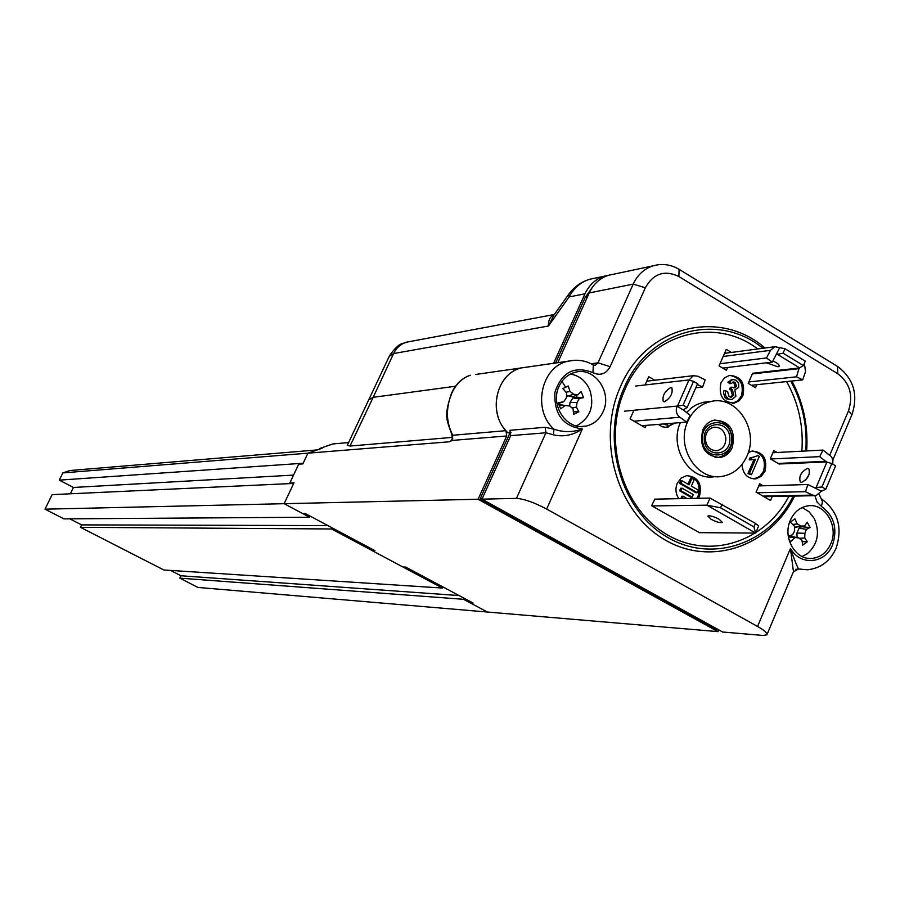 <?xml version="1.0" encoding="UTF-8"?>
<svg xmlns="http://www.w3.org/2000/svg" width="900" height="900" viewBox="0 0 900 900"><rect width="100%" height="100%" fill="white"/><g stroke="black" fill="none" stroke-linecap="round" stroke-linejoin="round"><path stroke-width="1.35" d="M686.914 498.51L683.258 496.249L682.234 498.6M683.258 496.249L681.829 496.282L680.816 498.634M682.099 488.194L680.996 490.736L692.145 497.126L693.248 494.595L682.099 488.194L680.681 488.239L679.579 490.77L690.716 497.16L692.145 497.126M680.996 490.736L679.579 490.77M692.055 478.091L689.13 484.841L682.065 480.78L680.962 483.311L697.298 492.705L698.4 490.174L691.357 486.124L694.283 479.374L690.626 478.147L688.005 484.2M697.298 492.705L695.869 492.739L679.545 483.356L680.962 483.311M682.065 480.78L680.648 480.825L679.545 483.356M654.908 499.14L651.566 505.733L699.435 532.654M805.793 450.979C807.514 425.959 802.508 402.671 790.796 381.127M762.919 348.277C718.189 311.434 648.394 329.906 624.127 387.832C600.761 439.414 620.381 508.838 665.561 536.153C710.438 564.165 769.05 544.77 793.305 496.103M801.866 451.181C803.655 426.161 798.57 402.952 786.611 381.577M757.71 348.964C714.06 315.371 648.191 334.136 625.028 389.329C602.449 439.223 621.135 506.317 664.661 533.205C707.884 560.722 764.764 542.835 788.951 496.192M765 348.007C719.347 308.036 645.795 326.16 620.471 386.651C596.363 439.796 616.883 511.38 663.649 539.066C710.089 567.495 770.31 546.637 794.587 496.08M728.134 398.723L725.321 395.257L725.366 390.589L727.538 391.579L729.124 396.652L731.408 397.125L733.871 394.897L732.33 389.711L730.89 389.16L732.015 387.191L734.906 387.911L736.515 386.392L735.21 382.331L733.23 381.938L731.295 383.512L729.326 382.05L732.623 379.507L736.054 380.183L738.686 383.31L738.607 387.551L734.861 389.858L735.919 396.146L732.015 399.499L726.683 398.858L724.793 397.181L723.51 392.715L723.904 390.735L725.366 390.589M730.373 397.136L732.409 395.044L730.867 389.858L729.428 389.317L730.553 387.338L732.015 387.191M733.871 394.897L732.409 395.044M732.33 389.711L730.867 389.858M730.89 389.16L729.428 389.317M733.826 387.945L735.053 386.55L733.736 382.489L732.758 382.095M736.515 386.392L735.053 386.55M735.21 382.331L733.736 382.489M731.295 383.512L729.832 383.67L727.875 382.207L732.004 379.575M729.326 382.05L727.875 382.207M731.002 399.589L726.683 398.858M759.285 456.412L751.455 474.716L749.408 473.524L755.516 459.248L750.679 459.787L751.613 457.616L757.98 455.636L759.285 456.412M751.455 474.716L747.923 473.58L753.885 459.664M749.408 473.524L747.923 473.58M751.59 459.844L749.205 459.855L750.127 457.695L751.613 457.616M750.679 459.787L749.205 459.855M751.725 457.616L757.98 455.636M667.924 423.608L667.226 425.194L664.931 423.855M667.226 425.194L663.525 423.968M666.135 427.399L673.492 423.157M698.355 498.285L699.536 496.091C702.236 483.525 697.928 476.707 686.587 475.639L681.086 478.147L677.25 483.3C675.135 488.745 675.664 493.864 678.825 498.668M696.915 498.308L698.096 496.125C700.898 484.83 697.252 477.979 687.139 475.571M753.874 478.935L759.724 476.449L763.481 471.341C766.204 460.103 762.581 453.319 752.602 451.001M741.982 464.501C742.894 474.064 747.495 478.845 755.786 478.834L761.209 476.392L764.977 471.285C767.599 458.798 763.335 452.059 752.197 451.058L748.305 452.52M633.881 410.299L630.079 418.905L645.199 427.691L646.222 425.363M654.739 380.239L648.731 376.684L645.075 384.964M777.116 452.486L773.831 450.551L770.288 458.831L779.107 464.017L826.414 461.936L819.686 456.637L823.028 450.067L772.909 452.711M763.11 485.786L759.645 483.772L756.079 492.109L770.535 500.501L772.222 496.53M731.419 352.44L726.266 349.335L719.055 365.884L726.379 370.282L727.594 367.504M748.867 381.949L796.523 376.808L799.166 367.976L752.614 373.286L748.238 383.389L755.494 387.743L756.799 384.705M732.488 403.324L737.91 400.759L741.409 395.944C744.12 384.21 740.205 377.359 729.664 375.401M742.883 395.798C745.459 382.826 740.925 376.054 729.281 375.48L724.387 377.989L720.979 382.725C718.369 395.584 722.824 402.379 734.355 403.11L739.384 400.624L742.883 395.798M732.319 447.424C735.851 430.267 729.9 421.155 714.465 420.098C709.166 421.29 705.251 424.609 702.731 430.076C699.143 447.03 704.947 456.176 720.169 457.526C725.67 456.424 729.72 453.06 732.319 447.424M687.814 421.324C675.428 446.94 697.23 481.455 722.284 476.336C733.5 474.244 741.735 467.483 746.989 456.041C759.465 429.907 736.515 394.931 710.887 401.512C700.492 403.976 692.809 410.58 687.814 421.324M680.366 422.606C668.655 448.088 690.322 481.613 714.982 476.606L715.714 476.572M511.065 432.664L508.106 432.911C487.125 414.371 495.686 373.387 521.539 367.886L528.536 366.885L521.539 367.886C496.935 373.196 487.418 411.131 505.946 430.661L506.723 435.971L478.08 499.252L717.975 631.62L718.717 629.865M767.048 634.455L793.406 571.77L798.637 569.002L795.724 569.363M793.451 571.714L790.459 548.449C794.036 558.956 796.759 565.808 798.637 569.002L807.649 569.779C820.778 568.26 830.25 561.105 836.066 548.303M475.774 374.456L567.675 361.271C540.855 366.986 532.091 409.916 553.961 429.199C563.58 432.473 573.064 432.394 582.379 428.951C573.244 435.206 563.591 437.175 553.444 434.824L545.929 432.776L510.716 435.645L509.94 430.312L545.13 427.264L553.961 429.199L553.444 434.824M593.314 364.939L592.965 372.69C574.493 365.456 561.814 371.981 554.929 392.243C553.826 414.056 562.972 426.296 582.379 428.951L546.66 509.051C534.105 502.447 524.036 498.881 516.465 498.375L545.929 432.776L545.13 427.264M510.716 435.645L481.984 499.162L722.587 632.002L763.2 635.456L766.901 634.804C767.621 633.195 764.516 630.416 757.564 626.456L790.459 548.449C800.28 566.224 825.401 563.861 832.59 544.77C837.765 528.491 834.053 515.711 821.441 506.407L817.043 502.009L814.916 495.697M830.824 543.746C838.901 526.252 825.053 502.976 808.121 505.822C800.089 507.094 794.16 511.92 790.335 520.29C782.291 537.548 795.668 560.61 812.306 558.382C820.71 557.314 826.875 552.431 830.824 543.746M603.067 411.772C612.686 392.366 594.416 366.412 575.089 372.308C567.9 374.31 562.567 378.979 559.091 386.291C549.54 405.382 567.079 431.066 586.091 426.094C593.764 424.26 599.434 419.49 603.067 411.772M546.66 509.051L757.564 626.456M481.984 499.162L516.465 498.375M613.811 274.174L608.209 275.355C599.704 278.257 593.381 284.108 589.219 292.928L557.752 362.689M658.238 424.395L662.209 426.746L666.619 427.387L674.91 423.045M709.909 401.603L703.643 402.21L696.87 404.516L691.875 407.543L686.408 412.673M806.67 450.934C808.301 425.959 803.385 402.66 791.921 381.015M704.295 439.504C702.63 420.66 729.36 419.31 729.788 438.109C731.52 456.84 704.79 458.426 704.295 439.504M725.861 438.345C724.613 430.594 720.574 426.892 713.734 427.241C708.221 428.827 705.409 432.9 705.319 439.47C706.545 447.131 710.539 450.844 717.289 450.596C722.903 449.066 725.76 444.983 725.861 438.345M702.472 439.605C703.058 461.216 733.567 459.394 731.587 438.007C731.104 416.554 700.571 418.072 702.472 439.605M712.609 420.593L713.059 420.502C723.87 419.918 730.26 425.745 732.24 437.985C732.082 448.481 727.549 454.928 718.661 457.312L715.028 457.447M821.936 486.979L816.131 487.564L826.898 462.049L831.803 463.567L821.936 486.979L825.784 489.24L835.627 465.84L831.803 463.567M758.722 485.91L807.896 484.526L805.444 491.681L812.565 495.09L816.03 495.652L821.452 491.197L825.784 489.24M807.896 484.526L821.452 491.197M757.249 492.784L805.444 491.681M832.736 464.119L832.894 460.305L831.555 456.806L823.028 450.067M819.686 456.637L770.58 459M801.574 482.4C808.043 478.935 810.45 474.379 808.762 468.709L807.502 468.382C801.034 471.87 798.649 476.426 800.336 482.062L801.574 482.4M814.59 487.744L816.131 487.564M809.291 474.12L805.646 480.105M803.408 365.569L799.582 367.841L777.409 354.353L783.079 353.183L803.408 365.569L805.309 361.136L784.991 348.739L774.911 346.691L770.456 350.336L766.508 357.941L720 363.735M796.523 376.808L802.676 379.879L805.523 371.666L804.375 363.319M751.376 385.279L802.676 379.879M777.409 354.353L776.216 354.51L772.279 362.104L766.508 357.941M772.279 362.104L722.734 368.089M776.295 354.397L779.715 347.501M766.429 362.812L777.96 366.806L779.197 366.233C779.49 364.77 777.386 363.004 772.864 360.968M783.079 353.183L784.991 348.739M683.201 409.882L676.98 406.226C675.45 410.681 676.395 414.36 679.837 417.251L686.745 422.089L690.278 415.373L683.201 409.882L687.127 407.576L697.534 383.76L693.506 381.375L683.089 405.202L677.531 406.046L688.905 380.07L693.506 381.375M695.768 387.81L702.619 387.067L705.184 379.845L697.77 376.211L693.383 375.694L688.905 380.07M702.619 387.067L697.241 384.435M686.745 422.089L641.824 425.723M670.691 387.551L671.839 387.81C673.054 393.311 670.59 397.98 664.425 401.816L663.311 401.558C662.085 396.079 664.538 391.41 670.691 387.551M687.127 407.576L683.089 405.202M677.531 406.046L624.51 411.188M555.615 363.004L585.202 297.439L593.19 286.211M718.504 629.752L717.097 629.64L480.161 498.836L510.064 432.743M480.161 498.836L482.152 498.791M698.974 532.654L755.617 533.081L753.941 526.928L720.63 507.803L706.95 505.17L755.617 533.081L758.633 526.005L755.46 523.373L710.021 498.06L654.435 499.151M711.056 519.255L707.827 516.082C709.74 515.317 713.498 516.364 719.111 519.233L722.34 522.394C720.416 523.148 716.659 522.101 711.056 519.255M651.938 505.946L706.95 505.17L710.021 498.06M720.63 507.803L722.171 504.225M753.941 526.928L755.46 523.373M368.966 399.735L373.174 397.327L350.032 446.04L347.332 445.23M452.329 438.806L450.562 441.27M452.869 438.053L452.351 438.694M452.363 438.615L452.824 435.262L451.822 434.34C445.838 417.938 444.274 415.89 451.429 393.356L451.53 393.829M451.822 393.176L451.429 393.356C455.681 384.109 461.993 378.067 470.34 375.233L470.34 375.233C462.206 378.056 456.03 384.03 451.822 393.176C445.657 408.218 445.995 422.246 452.824 435.262L505.946 430.661M554.051 314.899L548.415 326.036C548.235 320.231 550.192 316.418 554.276 314.572M568.755 294.176L569.059 296.955L548.415 326.036L393.615 353.554L373.174 397.327L455.591 386.235M595.294 278.1L589.5 279.326C580.77 282.071 573.952 287.955 569.059 296.955L585 293.771L553.624 363.285M290.981 483.559L289.856 482.951L298.688 464.197L302.861 463.916L307.912 453.173L449.618 441.765M289.856 482.951L293.996 482.76L284.153 503.696L478.08 499.252M463.973 598.163L463.466 599.288L487.361 612.023L470.059 602.798L473.108 603.034L405.754 567.113L402.863 566.977L372.082 550.575L372.6 549.428M372.082 550.575L374.895 550.654L305.213 513.495L302.58 513.517L284.153 503.696L309.544 517.23L310.072 516.082M470.059 602.798L470.565 601.673M319.343 449.235L319.691 448.493L332.831 443.959L348.604 442.564M452.475 437.377L350.032 446.04M319.691 448.493L322.088 448.29L307.912 453.173L303.176 463.241L59.299 480.139L73.451 487.463L70.346 493.796M609.514 275.085L603.934 276.266C595.451 279.146 589.151 284.985 585 293.771M170.516 570.42L180.945 575.764L179.809 578.149L197.944 587.43L717.975 631.62M45 509.175L52.155 494.64L293.681 483.435L284.153 503.696L45 509.175L63.945 518.873L309.544 517.23M332.111 527.839L331.582 528.975L442.395 588.049L442.912 586.924M62.865 472.905L69.953 470.531L317.374 449.91L307.912 453.173L62.865 472.905L59.299 480.139M69.784 518.827L81.619 524.891L80.438 527.31L163.856 569.981L442.395 588.049M81.619 524.891L327.915 525.6M80.438 527.31L331.582 528.975M180.945 575.764L459.09 595.553M179.809 578.149L463.466 599.288M73.451 487.463L293.558 475.099M558.506 403.549L563.783 401.67L558.191 402.817L560.666 408.836L565.335 405.45L569.767 406.001L573.097 408.825L573.525 414.416L578.835 411.795L576.439 407.171L577.046 402.424L579.285 398.599L583.549 397.598L581.096 391.59L577.744 394.819L573.683 394.223L569.993 391.433L568.271 385.965L562.939 388.575L566.651 393.064L566.404 397.789L563.783 401.67M569.767 406.001L559.069 404.865M576.191 395.404L576.945 397.249L572.861 398.014L569.959 402.536L569.678 405.99M566.539 395.527L572.377 396.832L577.744 394.819M559.294 404.674L565.335 405.45M573.356 411.817L578.835 411.795M571.916 407.801L576.439 407.171M569.959 402.536L577.046 402.424M572.861 398.014L579.285 398.599M576.945 397.249L583.549 397.598M567.36 396.191L573.683 394.223M565.999 392.265L569.993 391.433M576.056 425.835L578.194 424.912C590.659 416.959 594.529 405.293 589.781 389.902C585.788 380.902 579.364 375.604 570.51 374.029M788.411 536.895L798.626 537.919L792.09 536.535L788.366 536.681M802.474 526.387L799.087 528.233L796.928 533.002L797.074 537.592M794.486 527.332L804.645 525.949L800.933 526.061L797.242 523.935L794.925 518.816L790.346 522.146L794.363 526.028L794.689 530.606L792.675 534.679L788.299 536.209M798.626 537.919L801.9 540.034L802.71 545.13L807.266 541.789L804.758 537.941L804.859 533.363L806.445 529.301L810.056 527.501L807.188 522.169L804.645 525.949M802.181 541.609L807.266 541.789M799.2 538.29L804.758 537.941M796.928 533.002L804.859 533.363M799.087 528.233L806.445 529.301M802.721 526.86L810.056 527.501M794.475 527.254L800.933 526.061M792.776 524.452L797.242 523.935M788.738 538.616L790.425 541.834L794.486 538.031M802.114 556.493L807.379 553.68C817.875 544.14 820.17 532.395 814.23 518.456L809.044 511.74L802.17 507.532M821.014 498.532L822.499 501.615L821.441 506.407M832.837 460.012L851.873 414.821L848.486 410.85C853.447 395.336 849.881 382.95 837.765 373.702L678.847 276.514C664.639 269.707 653.467 273.465 645.334 287.764L610.133 366.705C606.015 374.006 600.289 375.998 592.965 372.69M829.879 454.961L848.486 410.85M837.518 366.412L837.765 373.702M679.117 269.336L678.847 276.514M574.717 360.236L567.675 361.271C576.731 359.1 585.349 360.371 593.528 365.062L595.249 365.254L598.005 362.835L633.206 284.119L645.334 287.764M589.219 292.928L633.206 284.119C637.481 274.972 643.995 268.898 652.748 265.916L658.361 264.713M591.154 363.78L598.005 362.835L610.133 366.705M812.565 495.09L762.964 496.103M826.256 461.306L778.129 463.444M799.369 368.595L752.332 373.939M770.456 350.336L723.161 356.479M688.466 379.991L635.636 386.044M679.837 417.251L633.971 421.166M585.202 297.439L587.385 297M410.366 341.46L406.507 342.18C400.725 344.002 396.428 347.794 393.615 353.554L389.261 356.287M506.723 435.971L452.16 440.426M561.983 381.319L565.65 387.248M730.822 397.181L731.408 397.125M731.16 379.665L732.623 379.507M752.197 457.549L753.683 457.481M836.134 548.134C842.839 527.4 837.866 510.907 821.227 498.656L819.101 494.336M608.209 275.355L652.748 265.916C662.018 263.239 670.86 264.409 679.275 269.438L837.697 366.536C853.673 378.652 858.431 394.684 851.962 414.619M580.804 426.532L586.091 426.094M808.02 558.27L812.306 558.382M710.887 401.512L703.643 402.21M732.881 403.245L734.355 403.11M754.301 478.89L755.786 478.834M666.675 427.309L668.081 427.196M715.275 450.709L717.289 450.596M763.976 496.688L814.691 495.675M774.911 346.691L724.523 353.351M646.751 381.173L693.383 375.694M554.31 314.516L406.507 342.18C402.615 344.295 399.6 341.325 389.509 355.77L347.209 445.489M451.046 441.101L452.295 438.93L451.868 434.419M603.934 276.266L589.489 279.326C580.804 282.049 573.817 287.1 568.541 294.48L554.197 314.696"/></g></svg>
